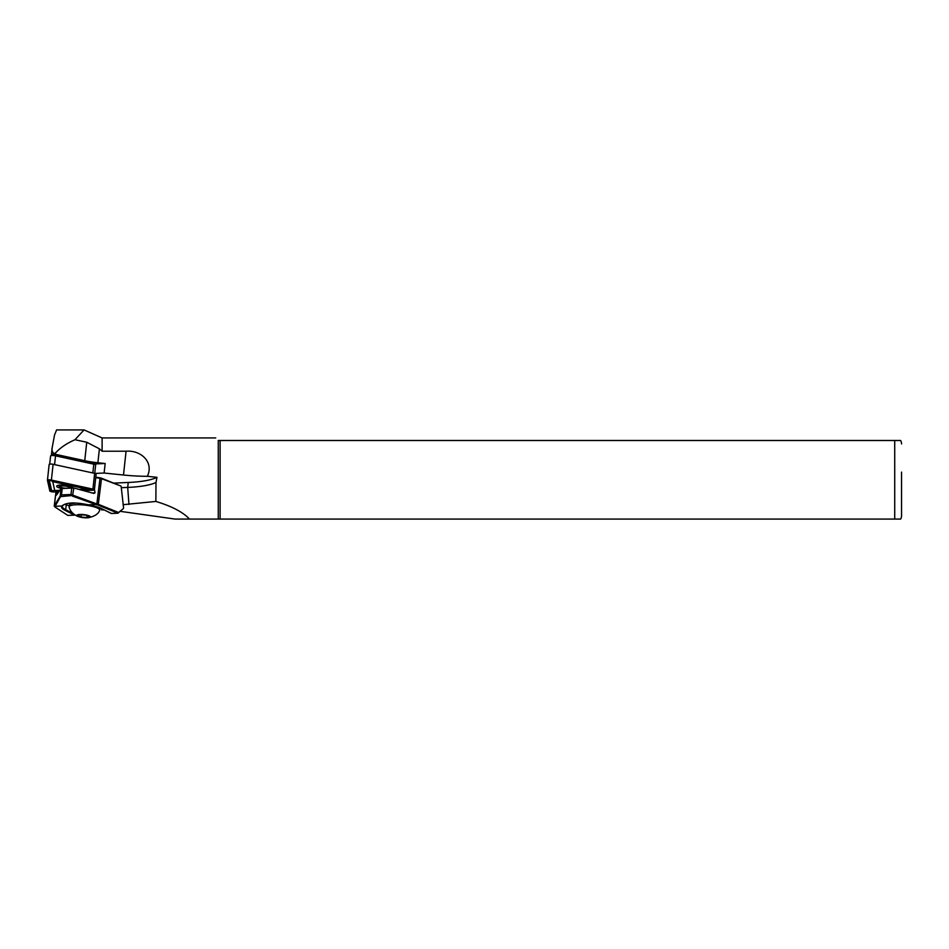 <?xml version="1.0" encoding="UTF-8"?>
<svg xmlns="http://www.w3.org/2000/svg" width="949" height="949" viewBox="0 0 949 949"><rect width="100%" height="100%" fill="white"/><g stroke="black" fill="none" stroke-linecap="round" stroke-linejoin="round"><path stroke-width="1.42" d="M78.791 516.742L77.201 516.137C72.99 514.156 70.297 511.167 69.135 507.205A15.374 3.44 6.2 0 1 69.099 506.873A15.374 3.44 6.2 0 1 80.096 504.761A15.374 3.44 6.2 0 1 97.059 507.881A15.374 3.44 6.2 0 1 99.669 510.171A15.374 3.44 6.2 0 1 99.574 510.479C98.305 514.026 94.485 516.446 88.103 517.751A6.833 1.53 6.2 0 1 78.791 516.742A6.833 1.53 6.2 0 1 77.937 516.422A6.833 1.53 6.2 0 1 79.763 514.477A6.833 1.53 6.2 0 1 89.194 515.853A6.833 1.53 6.2 0 1 88.103 517.751M215.708 437.94L102.112 437.94L84.058 429.921L56.608 429.921L54.556 434.891L52.171 447.703C51.578 450.04 52.254 452.044 54.2 453.717L55.54 452.946C60.202 447.786 66.679 443.385 74.971 439.731L86.739 442.246L99.396 448.806L102.112 451.226L126.063 451.226C140.464 449.909 154.201 461.795 147.368 476.291L156.965 477.311A73.453 16.43 6.2 0 1 128.234 482.472L113.607 483.112M147.368 476.291A58.079 12.989 6.2 0 1 123.489 475.022L104.129 473.029L105.161 463.503L97.889 462.756A29.039 6.501 6.2 0 1 84.746 460.692L55.398 454.298A2.728 0.617 -173.8 0 0 54.152 454.097A2.728 0.617 -173.8 0 0 51.436 454.429L51.59 455.152M901.55 472.104L901.55 515.663A6.833 6.833 0 0 1 900.637 519.079L894.717 519.079L900.637 519.079M901.55 443.918A6.833 6.833 0 0 0 900.637 440.502L894.717 440.502L900.637 440.502M156.965 477.311L155.992 482.483L155.861 501.44L123.062 504.69M155.992 482.483A73.453 16.43 6.2 0 1 127.7 487.418L121.306 487.691M220.097 440.502L894.717 440.502L894.717 519.079L220.097 519.079L220.097 440.502L218.27 440.502C214.865 437.109 214.865 437.109 218.27 440.502L218.27 519.079L189.492 519.079C183.027 512.128 171.816 506.244 155.861 501.44M101.401 509.838L104.165 509.981M120.274 511.333L175.031 519.079L189.492 519.079M102.112 437.94L102.112 451.226M84.058 429.921L74.971 439.731M220.097 519.079L218.27 519.079M901.55 515.663L901.55 487.478M52.171 447.703L51.436 454.429A2.728 0.617 -173.8 0 0 51.448 454.464M94.77 463.954L105.161 463.503M104.129 473.029L94.983 473.432M50.582 456.006L49.704 464.132L50.582 456.066A3.416 0.759 6.2 0 1 50.582 456.006A3.416 0.759 6.2 0 1 50.688 455.84A3.416 0.759 6.2 0 1 55.528 455.84L93.785 464.18A3.416 0.759 6.2 0 1 95.564 464.891L93.192 462.792L54.935 454.452L52.456 454.559M95.73 477.62L100.12 478.367A3.416 0.83 7 0 1 101.97 478.854L120.95 486.066L101.543 478.237A2.728 0.664 -173 0 0 100.06 477.857L95.79 477.133M88.328 504.821L88.399 504.832C74.781 502.021 65.967 502.412 61.946 505.995A22.041 5.397 -173 0 0 65.018 510.348L74.508 515.105L67.794 515.402L55.089 507.098A2.728 0.664 7 0 1 54.9 506.956A2.728 0.664 7 0 1 54.9 506.659L61.46 494.904L60.167 496.102L61.092 488.569L73.808 488M123.429 508.498L118.601 512.484L98.815 504.488A3.416 0.83 -173 0 0 96.964 504.002L70.973 494.488L72.504 496.161L96.739 504.809A2.728 0.664 7 0 1 98.21 505.2L118.008 513.184L123.429 508.498M60.57 496.695L60.167 496.102L54.318 505.888A3.416 0.83 -173 0 0 54.235 506.031A3.416 0.83 -173 0 0 54.318 506.256L54.9 506.956M56.81 491.807L56.454 495.093L61.068 488.605M121.175 486.6L123.595 507.976M73.963 488.035L93.892 493.444L95.042 492.828L94.461 489.435M93.892 493.444L95.042 492.828L92.124 492.958M69.218 505.853L65.042 504.251M101.401 508.593L99.835 508.664M66.276 504.761L65.659 509.66A21.352 5.22 7 0 1 62.29 506.268L62.539 505.793A0.688 0.652 -138.6 0 1 61.946 505.995L55.256 506.292L54.674 505.52M118.008 513.184L118.601 512.484L118.008 513.184L111.294 513.48L101.804 508.723A22.041 5.397 -173 0 0 88.399 504.832L95.09 504.536L95.315 503.729M60.214 496.007L60.606 496.612L72.741 495.461M72.504 496.161L73.832 488M89.431 516.647L86.857 517.573L80.985 517.063L77.699 515.627L80.274 514.69L86.145 515.2L89.431 516.647M81.234 514.773L80.985 517.063M87.071 515.604L86.857 517.573M95.564 464.891A3.416 0.759 6.2 0 1 95.635 465.081L94.734 473.373M72.954 488A8.197 1.839 -173.8 0 0 72.788 487.525A8.197 1.839 -173.8 0 0 65.884 485.378A8.197 1.839 -173.8 0 0 57.545 485.508A8.197 1.839 -173.8 0 0 56.916 485.817A8.197 1.839 -173.8 0 0 61.792 488.498M58.98 491.523L50.522 491.072L48.316 480.099L92.622 489.221L93.583 489.554L92.812 490.04L82.943 490.467M58.85 491.712L54.034 491.926A2.728 0.617 6.2 0 1 49.846 491.013L47.45 480.23A2.728 0.617 6.2 0 1 47.45 480.182A2.728 0.617 6.2 0 1 51.4 480.064L92.931 489.115A2.728 0.617 6.2 0 1 94.414 489.826A2.728 0.617 6.2 0 1 94.117 490.064A2.728 0.617 6.2 0 1 93.18 490.206L83.524 490.633M47.462 480.147L49.158 464.476A2.728 0.617 6.2 0 1 49.146 464.429A2.728 0.617 6.2 0 1 53.108 464.298L94.639 473.349A2.728 0.617 6.2 0 1 96.11 474.073L94.414 489.826M59.858 490.301L54.722 490.526L52.753 481.653L86.952 489.103L79.17 489.447M59.609 490.645L51.614 490.586L49.265 479.98M92.682 489.174L80.226 489.731M92.207 489.126L86.952 489.103M52.088 490.93L54.722 490.526M50.119 480.016L52.753 481.653M99.633 507.822A15.374 3.44 6.2 0 1 99.847 508.51L99.669 510.171M64.318 488.094A4.698 1.056 6.2 0 1 60.155 486.505A4.698 1.056 6.2 0 1 65.291 486.09A4.698 1.056 6.2 0 1 69.455 487.679A4.698 1.056 6.2 0 1 64.318 488.094M55.54 452.946L55.398 454.298M128.945 504.429L127.7 487.418L128.234 482.472M52.1 448.414L51.448 454.381M86.739 442.246L84.746 460.692M99.396 448.806L97.889 462.756M126.063 451.226L123.489 475.022M71.697 488.616L70.973 494.488L61.46 494.904L62.183 489.032M56.05 491.843L54.318 505.888L54.9 506.659M101.543 478.237L98.21 505.2M100.06 477.857L96.739 504.809M72.871 513.279L65.659 509.66L65.018 510.348M67.901 515.426L74.615 515.129A0.688 0.688 0 0 0 75.03 514.975L74.924 514.904M101.413 508.534L111.508 513.468M62.539 505.793C67.593 501.428 78.981 502.946 88.364 504.844L101.804 508.723M118.115 513.207L111.401 513.504A0.688 0.688 0 0 1 111.069 513.433L110.891 513.279M71.151 503.836A13.666 3.061 6.2 0 1 71.768 502.97M70.961 503.017L69.277 505.212A15.374 3.44 6.2 0 1 76.75 503.089M93.192 462.792L93.785 464.18L92.836 472.958M54.935 454.452L55.528 455.84L54.579 464.619M94.639 473.349L92.931 489.115M53.108 464.298L51.4 480.064M53.168 490.93L53.666 491.76M51.614 490.586L50.522 491.072M92.302 489.198L92.812 490.04M48.802 480.004L48.126 480.301M99.835 507.905L99.847 508.51M58.921 485.117C58.613 486.647 60.404 487.656 64.295 488.13L66.466 488.284M61.222 488.521L73.381 487.988M55.991 491.843L54.235 506.031M68.494 488.201L70.961 486.517M69.277 505.212L69.099 506.873M52.515 454.452L50.688 455.84M49.146 464.429L47.45 480.182"/></g></svg>
